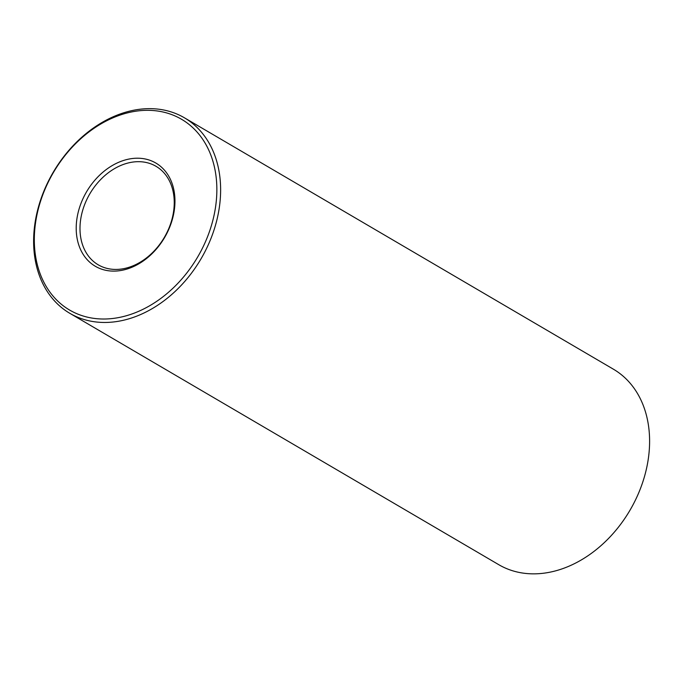 <?xml version="1.0" encoding="UTF-8"?>
<svg xmlns="http://www.w3.org/2000/svg" width="683" height="683" viewBox="0 0 683 683"><rect width="100%" height="100%" fill="white"/><g stroke="black" fill="none" stroke-linecap="round" stroke-linejoin="round"><path stroke-width="1.02" d="M76.846 219.26A59.831 45.223 120.4 0 1 156.791 163.621A59.831 45.223 120.4 0 1 143.097 261.085A59.831 45.223 120.4 0 1 76.846 219.26M35.499 223.162A110.595 83.591 120.4 0 1 183.275 120.328A110.595 83.591 120.4 0 1 157.961 300.477A110.595 83.591 120.4 0 1 35.499 223.162M80.603 219.952A57.107 43.166 120.4 0 1 155.989 166.285A57.107 43.166 120.4 0 1 164.355 237.377A57.107 43.166 120.4 0 1 98.241 264.825A57.107 43.166 120.4 0 1 80.603 219.952M34.824 224.272A113.31 85.648 120.4 0 1 184.401 117.792A113.31 85.648 120.4 0 1 201.007 258.857A113.31 85.648 120.4 0 1 69.828 313.318A113.31 85.648 120.4 0 1 34.824 224.272M184.401 117.792L613.377 369.179A113.31 85.648 120.4 0 1 629.982 510.244A113.31 85.648 120.4 0 1 498.795 564.704L69.828 313.318"/></g></svg>
